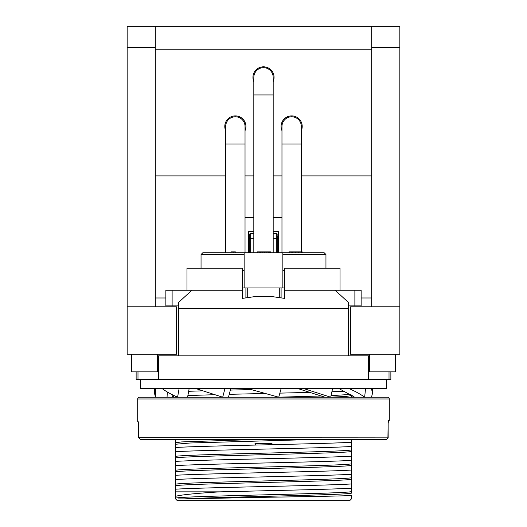 <?xml version="1.0" encoding="UTF-8"?>
<svg xmlns="http://www.w3.org/2000/svg" width="527" height="527" viewBox="0 0 527 527"><rect width="100%" height="100%" fill="white"/><g stroke="black" fill="none" stroke-linecap="round" stroke-linejoin="round"><path stroke-width="0.79" d="M281.095 297.709L281.095 287.953L282.854 287.953L282.854 270.364L284.613 270.364M284.613 287.953L282.854 287.953M325.956 268.25L325.956 254.528L282.854 254.528L282.854 252.769L202.803 252.769L201.044 254.528L244.146 254.528L244.146 252.769M282.854 270.364L282.854 254.528M323.888 252.769L282.854 252.769M219.331 252.769L213.336 252.769M300.008 252.769L300.008 251.886L302.202 251.886L302.202 252.769M298.539 252.769L298.539 251.886L300.008 251.886M295.97 252.769L295.97 251.886L298.539 251.886M295.239 252.769L295.239 251.886L295.97 251.886M292.676 252.769L292.676 251.886L295.239 251.886M291.207 252.769L291.207 251.886L292.676 251.886M289.745 252.769L289.745 251.886L291.207 251.886M289.376 252.769L289.376 251.886L289.745 251.886M289.007 252.769L289.007 251.886L289.376 251.886M301.839 252.769L301.839 251.886M301.47 252.769L301.47 251.886M230.951 252.769L230.951 251.886L235.352 251.886L235.352 252.769M257.341 252.769L257.341 251.886L270.535 251.886L270.535 252.769M233.151 252.769L233.151 251.886M270.173 252.769L270.173 251.886M269.804 252.769L269.804 251.886M268.335 252.769L268.335 251.886M266.873 252.769L266.873 251.886M264.304 252.769L264.304 251.886M262.841 252.769L262.841 251.886M260.641 252.769L260.641 251.886M259.172 252.769L259.172 251.886M257.71 252.769L257.71 251.886M242.387 287.953L244.146 287.953L244.146 254.528M242.387 270.364L244.146 270.364M244.146 287.953L247.262 287.953L247.262 297.472M279.738 297.472L279.738 287.953L247.262 287.953M279.738 287.953L281.095 287.953M245.905 287.953L245.905 297.709M235.352 116.777A9.677 9.677 0 0 1 245.029 126.454L245.029 144.042L225.675 144.042L225.675 126.454A9.677 9.677 0 0 1 235.352 116.777M291.648 116.777A9.677 9.677 0 0 1 301.325 126.454L301.325 144.042L281.971 144.042L281.971 126.454A9.677 9.677 0 0 1 291.648 116.777M271.642 444.689L272.031 443.648L254.969 443.648L255.496 445.065M263.5 67.673A9.677 9.677 0 0 1 273.177 77.35L273.177 94.946L253.823 94.946L253.823 77.35A9.677 9.677 0 0 1 263.5 67.673M351.463 492.89L351.463 492.936C356.68 494.925 218.771 496.908 184.285 498.891L263.5 497.317C302.57 496.711 340.686 496.105 351.463 495.499L351.463 498.891L349.704 500.65L177.296 500.65L175.537 498.891M351.377 478.944L351.463 483.957C337.649 484.833 301.24 485.703 263.5 486.579C225.76 487.449 189.351 488.318 175.537 489.194L175.537 491.856L219.864 491.856L263.5 490.795C301.24 489.932 337.649 489.049 351.463 488.18L351.463 491.388C356.858 493.7 170.135 496.019 175.537 498.338L175.537 496.329C180.82 494.84 195.603 493.344 219.864 491.856M351.463 483.957L351.463 488.18M351.377 465.045L351.463 470.058C337.649 470.934 301.24 471.803 263.5 472.679C225.76 473.549 189.351 474.425 175.537 475.295L175.537 479.517C189.351 478.648 225.76 477.772 263.5 476.902C301.24 476.026 337.649 475.156 351.463 474.28L351.463 477.488C356.904 479.807 170.096 482.119 175.537 484.438L175.537 479.517M351.463 470.058L351.463 474.28M351.377 451.145L351.463 456.165C337.649 457.034 301.24 457.904 263.5 458.78C225.76 459.649 189.351 460.526 175.537 461.395L175.537 465.618C189.351 464.748 225.76 463.872 263.5 463.002C301.24 462.126 337.649 461.257 351.463 460.381L351.463 463.589C356.904 465.908 170.096 468.22 175.537 470.539L175.537 465.618M351.463 456.165L351.463 460.381M351.463 439.426L351.463 442.265C337.649 443.135 301.24 444.011 263.5 444.88C225.76 445.756 189.351 446.626 175.537 447.502L175.537 451.718C189.351 450.848 225.76 449.979 263.5 449.103C301.24 448.233 337.649 447.357 351.463 446.488L351.463 449.689C356.904 452.008 170.096 454.327 175.537 456.639L175.537 451.718M351.463 442.265L351.463 446.488M229.232 394.328L265.279 393.465M279.87 393.129L310.423 392.365M331.905 391.732L344.77 391.238M186.973 290.239L186.973 268.25L242.387 268.25L242.387 290.239L191.874 290.239L178.613 302.406L178.613 355.863M390.869 371.871L390.869 379.611L368.531 379.611L368.531 355.863L157.593 355.863M158.469 355.863L158.469 379.611L140.353 379.611L140.353 388.406L386.647 388.406L386.647 379.611L136.131 379.611L136.131 371.871M137.982 379.611L137.982 371.871M389.018 379.611L389.018 371.871M369.407 355.863L368.531 355.863M178.613 308.361L348.387 308.361L348.387 355.863M348.387 308.361L348.387 302.406L335.126 290.239L354.882 290.239L354.882 305.897L348.387 305.897M340.027 290.239L340.027 268.25L284.613 268.25L284.613 290.239L335.126 290.239M284.613 290.239L284.613 298.387L270.726 296.398L256.274 296.398L242.387 298.387L242.387 290.239M178.613 305.897L165.86 305.897L165.86 290.239L172.118 290.239L172.118 305.897M191.874 290.239L172.118 290.239M354.882 305.897L361.14 305.897L361.14 290.239L354.882 290.239M175.537 496.329L175.537 491.856M184.285 498.891L178.291 498.891M173.027 397.206L175.537 397.206L175.537 396.264M175.623 442.838L175.537 439.426L140.604 439.426L174.002 439.426M175.623 456.738L175.537 461.395M175.537 447.502L175.537 442.739L181.644 441.916L257.169 439.426M175.537 470.539L175.537 475.295M175.616 484.53L175.537 489.194M187.889 395.546L214.482 394.71M350.547 394.42L331.048 395.639M321.411 395.981L278.743 397.187L281.095 388.728L279.936 388.406M278.684 397.187L278.085 397.206M251.241 389.572L230.358 390.079M202.408 390.836L188.653 391.297M351.45 395.606L346.14 396.429L330.772 397.206M351.463 395.652L351.463 397.206M315.265 439.426L190.063 443.003L175.537 444.248M351.463 449.689L351.463 451.244C356.898 453.563 170.102 455.875 175.537 458.194M351.463 463.589L351.463 465.143C356.898 467.456 170.102 469.774 175.537 472.087M351.463 479.023L351.463 479.036C356.898 481.355 170.102 483.674 175.537 485.986M277.222 235.701L277.222 252.769M278.454 238.691L276.346 238.691L276.346 233.415A0.883 0.883 0 0 1 277.222 234.298A0.883 0.883 0 0 0 276.346 233.415L273.177 233.415M253.823 233.415L250.654 233.415A0.883 0.883 0 0 0 249.778 234.298A0.883 0.883 0 0 1 250.654 233.415L250.654 238.691L249.778 238.691L249.778 234.298M249.778 252.769L249.778 238.691L248.546 238.691L248.546 252.769L248.546 231.656L253.823 231.656M352.589 395.731L351.463 396.264M297.386 388.406L324.922 397.206L242.46 397.206M303.177 388.406L330.699 397.206L332.557 388.728L331.648 388.406M247.064 388.406L278.737 397.206M338.63 388.406L354.645 397.206L330.699 397.206M348.663 388.406C355.323 391.344 360.652 394.275 364.658 397.206L365.521 388.728L365.099 388.406M371.331 388.406L372.576 392.977L371.502 397.206M174.411 395.731L172.355 397.206L172.098 394.591M154.424 388.406L154.424 392.977L155.491 397.206L155.669 388.406M162.323 388.728L155.854 388.728M167.059 397.206L167.296 391.983M161.901 388.406C165.788 391.344 171.018 394.275 177.586 397.206L179.068 388.728L178.337 388.406M188.376 388.406L189.121 388.728L179.068 388.728M187.599 397.206L189.121 388.728M195.352 388.406L222.697 397.206L224.91 388.728L223.823 388.406M229.627 388.406L230.714 388.728L224.91 388.728M228.474 397.206L230.714 388.728M360.435 439.426L386.62 439.426L388.142 437.667L388.142 423.596L388.577 420.078L389.288 420.078A1.759 1.759 90 0 1 388.241 421.686L389.288 420.078L389.288 398.965A1.759 1.759 0 0 0 387.529 397.206L139.471 397.206A1.759 1.759 0 0 0 137.712 398.965L137.712 421.837L138.403 421.837L138.601 423.596L138.601 437.667L388.155 437.865M175.537 397.206L172.454 397.206M386.62 439.426L140.373 439.426L138.601 437.667M262.327 439.426L258.632 439.426M387.905 438.76L388.142 423.596L388.155 437.891M138.601 423.596L138.403 421.837M388.577 420.078A1.759 1.752 90 0 1 388.333 420.961M131.552 354.276L131.552 371.871L157.593 371.871L157.593 354.276M369.407 354.276L369.407 371.871L395.448 371.871L395.448 354.276M155.307 49.222L371.693 49.222M371.693 175.886L301.325 175.886M281.971 175.886L273.177 175.886M253.823 175.886L245.029 175.886M225.675 175.886L155.307 175.886M253.823 81.586A10.553 10.553 0 0 1 263.5 66.81A10.553 10.553 0 0 1 273.177 81.586M281.971 130.67A10.553 10.553 0 0 1 291.648 115.894A10.553 10.553 0 0 1 301.325 130.67M225.675 130.67A10.553 10.553 0 0 1 235.352 115.894A10.553 10.553 0 0 1 245.029 130.67M371.693 26.35L371.693 47.463L399.841 47.463L399.841 26.35L127.159 26.35L127.159 47.463L155.307 47.463L155.307 306.78M127.159 47.463L127.159 354.276L176.413 354.276L176.413 306.78L127.159 306.78M155.307 26.35L155.307 47.463M399.841 47.463L399.841 306.78L350.587 306.78L350.587 354.276L399.841 354.276L399.841 306.78M371.693 47.463L371.693 306.78M399.841 307.373L399.841 342.603M127.159 340.376L127.159 307.373M138.832 354.276L140.59 354.276M141.849 354.276L143.272 354.276M155.307 297.979L165.86 297.979M371.693 297.979L361.14 297.979M383.722 354.276L386.785 354.276M281.971 217.585L273.177 217.585M253.823 217.585L245.029 217.585M273.177 231.656L278.454 231.656L278.454 252.769M273.177 238.691L276.346 238.691L276.346 252.769M253.823 238.691L250.654 238.691L250.654 252.769M137.712 398.965L389.288 398.965M201.044 268.25L201.044 254.528M325.956 254.528L324.197 252.769M225.675 252.769L225.675 144.042M245.029 252.769L245.029 144.042M281.971 252.769L281.971 144.042M301.325 251.886L301.325 144.042M253.823 252.769L253.823 94.946M273.177 252.769L273.177 94.946M351.45 395.645L351.45 394.98M351.463 479.036L351.463 477.488M175.557 498.891L175.557 498.331M351.456 491.388L351.456 492.943M372.576 392.977L372.576 388.406M388.155 423.596L388.313 420.941M388.188 422.43L388.155 423.418"/></g></svg>
